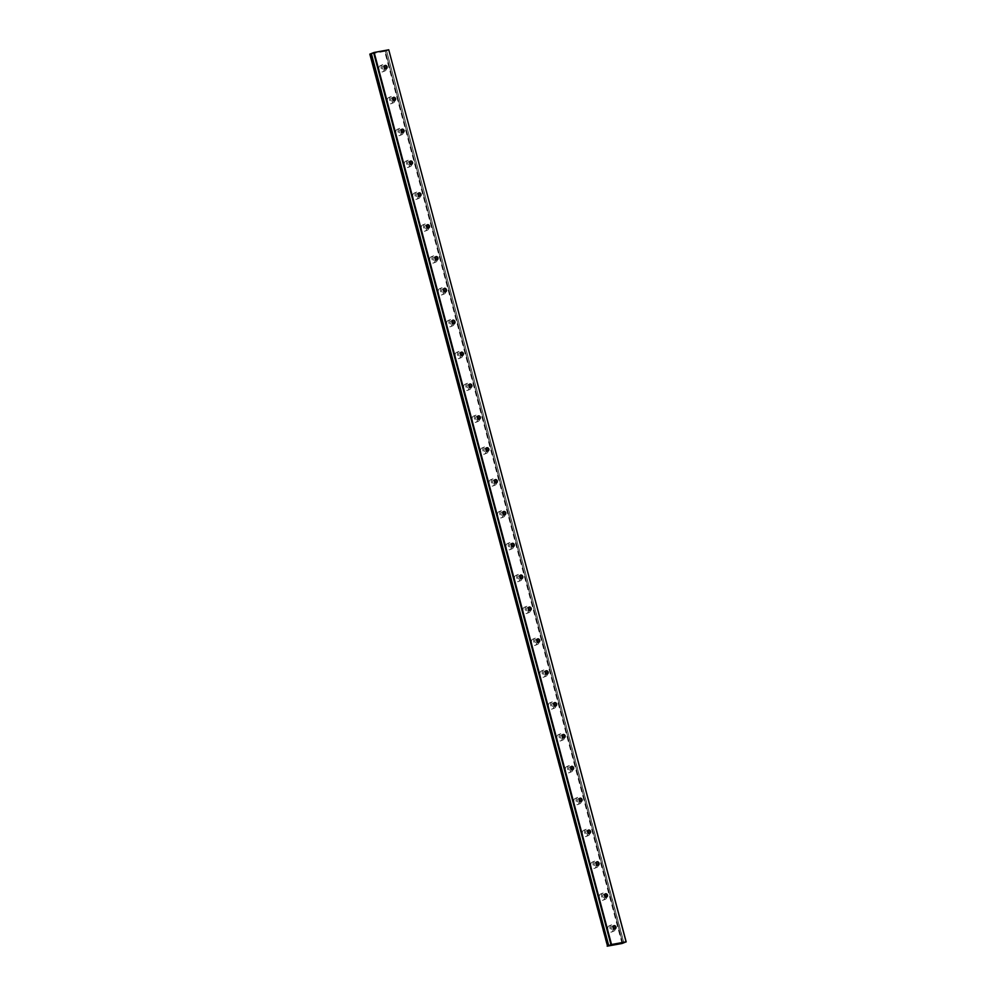 <?xml version="1.0" encoding="UTF-8"?>
<svg xmlns="http://www.w3.org/2000/svg" width="996" height="996" viewBox="0 0 996 996"><rect width="100%" height="100%" fill="white"/><g stroke="black" fill="none" stroke-linecap="round" stroke-linejoin="round"><path stroke-width="0.75" stroke-dasharray="4.98 3.74" d="M613.113 926.467A1.868 1.444 68.3 0 0 611.183 928.297A1.868 1.444 68.3 0 0 614.059 928.832M384.244 66.271A1.868 1.444 68.3 0 0 382.302 68.102A1.868 1.444 68.3 0 0 385.178 68.637M392.71 98.131A1.868 1.444 68.3 0 0 390.781 99.961A1.868 1.444 68.3 0 0 393.657 100.496M401.189 129.99A1.868 1.444 68.3 0 0 399.259 131.821A1.868 1.444 68.3 0 0 402.135 132.356M409.667 161.85A1.868 1.444 68.3 0 0 407.738 163.68A1.868 1.444 68.3 0 0 410.613 164.216M418.146 193.71A1.868 1.444 68.3 0 0 416.216 195.54A1.868 1.444 68.3 0 0 419.092 196.075M426.624 225.569A1.868 1.444 68.3 0 0 424.694 227.399A1.868 1.444 68.3 0 0 427.57 227.922M435.103 257.429A1.868 1.444 68.3 0 0 433.173 259.259A1.868 1.444 68.3 0 0 436.036 259.782M443.581 289.288A1.868 1.444 68.3 0 0 441.639 291.118A1.868 1.444 68.3 0 0 444.515 291.641M452.06 321.148A1.868 1.444 68.3 0 0 450.117 322.978A1.868 1.444 68.3 0 0 452.993 323.501M460.526 353.007A1.868 1.444 68.3 0 0 458.596 354.837A1.868 1.444 68.3 0 0 461.472 355.36M469.004 384.867A1.868 1.444 68.3 0 0 467.074 386.697A1.868 1.444 68.3 0 0 469.95 387.22M477.482 416.726A1.868 1.444 68.3 0 0 475.553 418.557A1.868 1.444 68.3 0 0 478.429 419.079M485.961 448.586A1.868 1.444 68.3 0 0 484.031 450.416A1.868 1.444 68.3 0 0 486.907 450.939M494.439 480.446A1.868 1.444 68.3 0 0 492.51 482.276A1.868 1.444 68.3 0 0 495.386 482.799M502.918 512.305A1.868 1.444 68.3 0 0 500.988 514.135A1.868 1.444 68.3 0 0 503.864 514.658M511.396 544.165A1.868 1.444 68.3 0 0 509.454 545.995A1.868 1.444 68.3 0 0 512.33 546.518M519.875 576.012A1.868 1.444 68.3 0 0 517.932 577.854A1.868 1.444 68.3 0 0 520.808 578.377M528.353 607.871A1.868 1.444 68.3 0 0 526.411 609.701A1.868 1.444 68.3 0 0 529.287 610.237M536.819 639.731A1.868 1.444 68.3 0 0 534.889 641.561A1.868 1.444 68.3 0 0 537.765 642.096M545.298 671.59A1.868 1.444 68.3 0 0 543.368 673.421A1.868 1.444 68.3 0 0 546.244 673.956M553.776 703.45A1.868 1.444 68.3 0 0 551.846 705.28A1.868 1.444 68.3 0 0 554.722 705.815M562.254 735.309A1.868 1.444 68.3 0 0 560.325 737.14A1.868 1.444 68.3 0 0 563.201 737.675M570.733 767.169A1.868 1.444 68.3 0 0 568.803 768.999A1.868 1.444 68.3 0 0 571.679 769.535M579.211 799.029A1.868 1.444 68.3 0 0 577.282 800.859A1.868 1.444 68.3 0 0 580.145 801.394M587.69 830.888A1.868 1.444 68.3 0 0 585.748 832.718A1.868 1.444 68.3 0 0 588.624 833.254M596.168 862.748A1.868 1.444 68.3 0 0 594.226 864.578A1.868 1.444 68.3 0 0 597.102 865.113M604.647 894.607A1.868 1.444 68.3 0 0 602.705 896.437A1.868 1.444 68.3 0 0 605.58 896.973M612.951 928.446A3.312 2.552 -111.7 0 1 611.644 931.995A3.312 2.552 -111.7 0 1 607.871 929.38A3.312 2.552 -111.7 0 1 609.179 925.832A3.312 2.552 -111.7 0 1 612.951 928.446M615.142 927.575A3.312 2.552 -111.7 0 1 613.835 931.111A3.312 2.552 -111.7 0 1 610.075 928.496A3.312 2.552 -111.7 0 1 611.382 924.96A3.312 2.552 -111.7 0 1 615.142 927.575M384.07 68.251A3.312 2.552 -111.7 0 1 382.763 71.799A3.312 2.552 -111.7 0 1 378.99 69.185A3.312 2.552 -111.7 0 1 380.31 65.649A3.312 2.552 -111.7 0 1 384.07 68.251M386.261 67.379A3.312 2.552 -111.7 0 1 384.954 70.915A3.312 2.552 -111.7 0 1 381.194 68.301A3.312 2.552 -111.7 0 1 382.501 64.765A3.312 2.552 -111.7 0 1 386.261 67.379M392.549 100.11A3.312 2.552 -111.7 0 1 391.241 103.659A3.312 2.552 -111.7 0 1 387.469 101.044A3.312 2.552 -111.7 0 1 388.776 97.496A3.312 2.552 -111.7 0 1 392.549 100.11M394.74 99.239A3.312 2.552 -111.7 0 1 393.432 102.775A3.312 2.552 -111.7 0 1 389.673 100.16A3.312 2.552 -111.7 0 1 390.98 96.624A3.312 2.552 -111.7 0 1 394.74 99.239M401.027 131.97A3.312 2.552 -111.7 0 1 399.707 135.518A3.312 2.552 -111.7 0 1 395.947 132.904A3.312 2.552 -111.7 0 1 397.255 129.356A3.312 2.552 -111.7 0 1 401.027 131.97M403.218 131.099A3.312 2.552 -111.7 0 1 401.911 134.634A3.312 2.552 -111.7 0 1 398.151 132.02A3.312 2.552 -111.7 0 1 399.458 128.484A3.312 2.552 -111.7 0 1 403.218 131.099M409.493 163.83A3.312 2.552 -111.7 0 1 408.186 167.378A3.312 2.552 -111.7 0 1 404.426 164.763A3.312 2.552 -111.7 0 1 405.733 161.215A3.312 2.552 -111.7 0 1 409.493 163.83M411.697 162.958A3.312 2.552 -111.7 0 1 410.389 166.494A3.312 2.552 -111.7 0 1 406.629 163.879A3.312 2.552 -111.7 0 1 407.937 160.344A3.312 2.552 -111.7 0 1 411.697 162.958M417.971 195.689A3.312 2.552 -111.7 0 1 416.664 199.237A3.312 2.552 -111.7 0 1 412.904 196.623A3.312 2.552 -111.7 0 1 414.212 193.075A3.312 2.552 -111.7 0 1 417.971 195.689M420.175 194.818A3.312 2.552 -111.7 0 1 418.868 198.353A3.312 2.552 -111.7 0 1 415.108 195.739A3.312 2.552 -111.7 0 1 416.415 192.203A3.312 2.552 -111.7 0 1 420.175 194.818M426.45 227.549A3.312 2.552 -111.7 0 1 425.143 231.097A3.312 2.552 -111.7 0 1 421.383 228.482A3.312 2.552 -111.7 0 1 422.69 224.934A3.312 2.552 -111.7 0 1 426.45 227.549M428.654 226.677A3.312 2.552 -111.7 0 1 427.346 230.213A3.312 2.552 -111.7 0 1 423.586 227.598A3.312 2.552 -111.7 0 1 424.894 224.063A3.312 2.552 -111.7 0 1 428.654 226.677M434.928 259.408A3.312 2.552 -111.7 0 1 433.621 262.956A3.312 2.552 -111.7 0 1 429.861 260.342A3.312 2.552 -111.7 0 1 431.168 256.794A3.312 2.552 -111.7 0 1 434.928 259.408M437.132 258.537A3.312 2.552 -111.7 0 1 435.825 262.073A3.312 2.552 -111.7 0 1 432.052 259.458A3.312 2.552 -111.7 0 1 433.372 255.922A3.312 2.552 -111.7 0 1 437.132 258.537M443.407 291.268A3.312 2.552 -111.7 0 1 442.1 294.816A3.312 2.552 -111.7 0 1 438.34 292.202A3.312 2.552 -111.7 0 1 439.647 288.653A3.312 2.552 -111.7 0 1 443.407 291.268M445.61 290.396A3.312 2.552 -111.7 0 1 444.303 293.932A3.312 2.552 -111.7 0 1 440.531 291.318A3.312 2.552 -111.7 0 1 441.838 287.782A3.312 2.552 -111.7 0 1 445.61 290.396M451.885 323.127A3.312 2.552 -111.7 0 1 450.578 326.663A3.312 2.552 -111.7 0 1 446.806 324.061A3.312 2.552 -111.7 0 1 448.125 320.513A3.312 2.552 -111.7 0 1 451.885 323.127M454.089 322.256A3.312 2.552 -111.7 0 1 452.769 325.792A3.312 2.552 -111.7 0 1 449.009 323.177A3.312 2.552 -111.7 0 1 450.317 319.641A3.312 2.552 -111.7 0 1 454.089 322.256M460.364 354.987A3.312 2.552 -111.7 0 1 459.056 358.523A3.312 2.552 -111.7 0 1 455.284 355.921A3.312 2.552 -111.7 0 1 456.604 352.372A3.312 2.552 -111.7 0 1 460.364 354.987M462.555 354.115A3.312 2.552 -111.7 0 1 461.248 357.651A3.312 2.552 -111.7 0 1 457.488 355.037A3.312 2.552 -111.7 0 1 458.795 351.501A3.312 2.552 -111.7 0 1 462.555 354.115M468.842 386.846A3.312 2.552 -111.7 0 1 467.522 390.382A3.312 2.552 -111.7 0 1 463.763 387.78A3.312 2.552 -111.7 0 1 465.07 384.232A3.312 2.552 -111.7 0 1 468.842 386.846M471.033 385.975A3.312 2.552 -111.7 0 1 469.726 389.511A3.312 2.552 -111.7 0 1 465.966 386.896A3.312 2.552 -111.7 0 1 467.273 383.36A3.312 2.552 -111.7 0 1 471.033 385.975M477.321 418.706A3.312 2.552 -111.7 0 1 476.001 422.242A3.312 2.552 -111.7 0 1 472.241 419.627A3.312 2.552 -111.7 0 1 473.548 416.091A3.312 2.552 -111.7 0 1 477.321 418.706M479.512 417.834A3.312 2.552 -111.7 0 1 478.205 421.37A3.312 2.552 -111.7 0 1 474.445 418.756A3.312 2.552 -111.7 0 1 475.752 415.22A3.312 2.552 -111.7 0 1 479.512 417.834M485.787 450.565A3.312 2.552 -111.7 0 1 484.479 454.101A3.312 2.552 -111.7 0 1 480.719 451.487A3.312 2.552 -111.7 0 1 482.027 447.951A3.312 2.552 -111.7 0 1 485.787 450.565M487.99 449.682A3.312 2.552 -111.7 0 1 486.683 453.23A3.312 2.552 -111.7 0 1 482.923 450.615A3.312 2.552 -111.7 0 1 484.23 447.08A3.312 2.552 -111.7 0 1 487.99 449.682M494.265 482.425A3.312 2.552 -111.7 0 1 492.958 485.961A3.312 2.552 -111.7 0 1 489.198 483.346A3.312 2.552 -111.7 0 1 490.505 479.811A3.312 2.552 -111.7 0 1 494.265 482.425M496.469 481.541A3.312 2.552 -111.7 0 1 495.161 485.089A3.312 2.552 -111.7 0 1 491.402 482.475A3.312 2.552 -111.7 0 1 492.709 478.939A3.312 2.552 -111.7 0 1 496.469 481.541M502.743 514.285A3.312 2.552 -111.7 0 1 501.436 517.82A3.312 2.552 -111.7 0 1 497.676 515.206A3.312 2.552 -111.7 0 1 498.984 511.67A3.312 2.552 -111.7 0 1 502.743 514.285M504.947 513.401A3.312 2.552 -111.7 0 1 503.64 516.949A3.312 2.552 -111.7 0 1 499.868 514.334A3.312 2.552 -111.7 0 1 501.187 510.786A3.312 2.552 -111.7 0 1 504.947 513.401M511.222 546.144A3.312 2.552 -111.7 0 1 509.915 549.68A3.312 2.552 -111.7 0 1 506.155 547.065A3.312 2.552 -111.7 0 1 507.462 543.53A3.312 2.552 -111.7 0 1 511.222 546.144M513.426 545.26A3.312 2.552 -111.7 0 1 512.118 548.808A3.312 2.552 -111.7 0 1 508.346 546.194A3.312 2.552 -111.7 0 1 509.666 542.646A3.312 2.552 -111.7 0 1 513.426 545.26M519.7 578.004A3.312 2.552 -111.7 0 1 518.393 581.54A3.312 2.552 -111.7 0 1 514.633 578.925A3.312 2.552 -111.7 0 1 515.94 575.389A3.312 2.552 -111.7 0 1 519.7 578.004M521.904 577.12A3.312 2.552 -111.7 0 1 520.597 580.668A3.312 2.552 -111.7 0 1 516.824 578.054A3.312 2.552 -111.7 0 1 518.132 574.505A3.312 2.552 -111.7 0 1 521.904 577.12M528.179 609.863A3.312 2.552 -111.7 0 1 526.872 613.399A3.312 2.552 -111.7 0 1 523.099 610.785A3.312 2.552 -111.7 0 1 524.419 607.249A3.312 2.552 -111.7 0 1 528.179 609.863M530.382 608.979A3.312 2.552 -111.7 0 1 529.063 612.528A3.312 2.552 -111.7 0 1 525.303 609.913A3.312 2.552 -111.7 0 1 526.61 606.365A3.312 2.552 -111.7 0 1 530.382 608.979M536.657 641.723A3.312 2.552 -111.7 0 1 535.35 645.259A3.312 2.552 -111.7 0 1 531.578 642.644A3.312 2.552 -111.7 0 1 532.885 639.108A3.312 2.552 -111.7 0 1 536.657 641.723M538.848 640.839A3.312 2.552 -111.7 0 1 537.541 644.387A3.312 2.552 -111.7 0 1 533.781 641.773A3.312 2.552 -111.7 0 1 535.089 638.224A3.312 2.552 -111.7 0 1 538.848 640.839M545.136 673.582A3.312 2.552 -111.7 0 1 543.816 677.118A3.312 2.552 -111.7 0 1 540.056 674.504A3.312 2.552 -111.7 0 1 541.363 670.968A3.312 2.552 -111.7 0 1 545.136 673.582M547.327 672.698A3.312 2.552 -111.7 0 1 546.02 676.247A3.312 2.552 -111.7 0 1 542.26 673.632A3.312 2.552 -111.7 0 1 543.567 670.084A3.312 2.552 -111.7 0 1 547.327 672.698M553.602 705.442A3.312 2.552 -111.7 0 1 552.294 708.978A3.312 2.552 -111.7 0 1 548.535 706.363A3.312 2.552 -111.7 0 1 549.842 702.827A3.312 2.552 -111.7 0 1 553.602 705.442M555.805 704.558A3.312 2.552 -111.7 0 1 554.498 708.106A3.312 2.552 -111.7 0 1 550.738 705.492A3.312 2.552 -111.7 0 1 552.045 701.943A3.312 2.552 -111.7 0 1 555.805 704.558M562.08 737.301A3.312 2.552 -111.7 0 1 560.773 740.837A3.312 2.552 -111.7 0 1 557.013 738.223A3.312 2.552 -111.7 0 1 558.32 734.687A3.312 2.552 -111.7 0 1 562.08 737.301M564.284 736.418A3.312 2.552 -111.7 0 1 562.977 739.953A3.312 2.552 -111.7 0 1 559.217 737.351A3.312 2.552 -111.7 0 1 560.524 733.803A3.312 2.552 -111.7 0 1 564.284 736.418M570.559 769.161A3.312 2.552 -111.7 0 1 569.251 772.697A3.312 2.552 -111.7 0 1 565.491 770.082A3.312 2.552 -111.7 0 1 566.799 766.547A3.312 2.552 -111.7 0 1 570.559 769.161M572.762 768.277A3.312 2.552 -111.7 0 1 571.455 771.813A3.312 2.552 -111.7 0 1 567.695 769.211A3.312 2.552 -111.7 0 1 569.002 765.663A3.312 2.552 -111.7 0 1 572.762 768.277M579.037 801.008A3.312 2.552 -111.7 0 1 577.73 804.556A3.312 2.552 -111.7 0 1 573.97 801.942A3.312 2.552 -111.7 0 1 575.277 798.406A3.312 2.552 -111.7 0 1 579.037 801.008M581.241 800.137A3.312 2.552 -111.7 0 1 579.933 803.672A3.312 2.552 -111.7 0 1 576.161 801.07A3.312 2.552 -111.7 0 1 577.481 797.522A3.312 2.552 -111.7 0 1 581.241 800.137M587.515 832.868A3.312 2.552 -111.7 0 1 586.208 836.416A3.312 2.552 -111.7 0 1 582.448 833.801A3.312 2.552 -111.7 0 1 583.756 830.266A3.312 2.552 -111.7 0 1 587.515 832.868M589.719 831.996A3.312 2.552 -111.7 0 1 588.412 835.532A3.312 2.552 -111.7 0 1 584.64 832.917A3.312 2.552 -111.7 0 1 585.959 829.382A3.312 2.552 -111.7 0 1 589.719 831.996M595.994 864.727A3.312 2.552 -111.7 0 1 594.687 868.275A3.312 2.552 -111.7 0 1 590.927 865.661A3.312 2.552 -111.7 0 1 592.234 862.113A3.312 2.552 -111.7 0 1 595.994 864.727M598.198 863.856A3.312 2.552 -111.7 0 1 596.878 867.392A3.312 2.552 -111.7 0 1 593.118 864.777A3.312 2.552 -111.7 0 1 594.425 861.241A3.312 2.552 -111.7 0 1 598.198 863.856M604.472 896.587A3.312 2.552 -111.7 0 1 603.165 900.135A3.312 2.552 -111.7 0 1 599.393 897.521A3.312 2.552 -111.7 0 1 600.713 893.972A3.312 2.552 -111.7 0 1 604.472 896.587M606.676 895.715A3.312 2.552 -111.7 0 1 605.356 899.251A3.312 2.552 -111.7 0 1 601.596 896.637A3.312 2.552 -111.7 0 1 602.904 893.101A3.312 2.552 -111.7 0 1 606.676 895.715M622.737 943.262L385.377 51.207L369.827 54.12M388.814 49.837L386.573 50.734L623.932 942.789M623.82 942.826L386.573 50.734M386.46 50.771L385.328 51.17L622.737 943.175L385.377 51.207M369.877 54.145L607.236 946.2M622.064 943.486L384.705 51.431M622.4 943.399L385.041 51.344M615.254 928.982L613.299 929.766M386.373 68.799L384.419 69.571M394.852 100.658L392.897 101.43M403.33 132.518L401.376 133.29M411.809 164.365L409.854 165.149M420.287 196.224L418.332 197.009M428.766 228.084L426.811 228.868M437.244 259.944L435.289 260.728M445.71 291.803L443.755 292.587M454.188 323.663L452.234 324.447M462.667 355.522L460.712 356.307M471.145 387.382L469.191 388.166M479.624 419.241L477.669 420.026M488.102 451.101L486.148 451.885M496.581 482.96L494.626 483.745M505.059 514.82L503.105 515.604M513.538 546.68L511.583 547.464M522.004 578.539L520.049 579.323M530.482 610.399L528.527 611.183M538.961 642.258L537.006 643.03M547.439 674.118L545.484 674.89M555.917 705.977L553.963 706.749M564.396 737.837L562.441 738.609M572.874 769.696L570.92 770.468M581.353 801.556L579.398 802.328M589.831 833.415L587.864 834.187M598.297 865.275L596.343 866.047M606.776 897.135L604.821 897.906M613.835 931.111L611.644 931.995M384.954 70.915L382.763 71.799M393.432 102.775L391.241 103.659M401.911 134.634L399.707 135.518M410.389 166.494L408.186 167.378M418.868 198.353L416.664 199.237M427.346 230.213L425.143 231.097M435.825 262.073L433.621 262.956M444.303 293.932L442.1 294.816M452.769 325.792L450.578 326.663M461.248 357.651L459.056 358.523M469.726 389.511L467.522 390.382M478.205 421.37L476.001 422.242M486.683 453.23L484.479 454.101M495.161 485.089L492.958 485.961M503.64 516.949L501.436 517.82M512.118 548.808L509.915 549.68M520.597 580.668L518.393 581.54M529.063 612.528L526.872 613.399M537.541 644.387L535.35 645.259M546.02 676.247L543.816 677.118M554.498 708.106L552.294 708.978M562.977 739.953L560.773 740.837M571.455 771.813L569.251 772.697M579.933 803.672L577.73 804.556M588.412 835.532L586.208 836.416M596.878 867.392L594.687 868.275M605.356 899.251L603.165 900.135M613.872 925.521L611.918 926.305M384.991 65.338L383.037 66.11M393.47 97.197L391.515 97.969M401.948 129.044L399.994 129.829M410.427 160.904L408.472 161.688M418.905 192.763L416.951 193.548M427.384 224.623L425.429 225.407M435.862 256.482L433.907 257.267M444.341 288.342L442.386 289.126M452.807 320.202L450.852 320.986M461.285 352.061L459.33 352.845M469.763 383.921L467.809 384.705M478.242 415.78L476.287 416.565M486.72 447.64L484.766 448.424M495.199 479.499L493.244 480.284M503.677 511.359L501.723 512.143M512.156 543.218L510.201 544.003M520.634 575.078L518.679 575.862M529.1 606.938L527.145 607.709M537.579 638.797L535.624 639.569M546.057 670.657L544.102 671.428M554.535 702.516L552.581 703.288M563.014 734.376L561.059 735.148M571.492 766.235L569.538 767.007M579.971 798.095L578.016 798.867M588.449 829.954L586.495 830.726M596.928 861.814L594.973 862.586M605.394 893.673L603.439 894.445M622.687 943.224L385.328 51.17M608.768 945.602L371.408 53.547M611.382 924.96L609.179 925.832M382.501 64.765L380.31 65.649M390.98 96.624L388.776 97.496M399.458 128.484L397.255 129.356M407.937 160.344L405.733 161.215M416.415 192.203L414.212 193.075M424.894 224.063L422.69 224.934M433.372 255.922L431.168 256.794M441.838 287.782L439.647 288.653M450.317 319.641L448.125 320.513M458.795 351.501L456.604 352.372M467.273 383.36L465.07 384.232M475.752 415.22L473.548 416.091M484.23 447.08L482.027 447.951M492.709 478.939L490.505 479.811M501.187 510.786L498.984 511.67M509.666 542.646L507.462 543.53M518.132 574.505L515.94 575.389M526.61 606.365L524.419 607.249M535.089 638.224L532.885 639.108M543.567 670.084L541.363 670.968M552.045 701.943L549.842 702.827M560.524 733.803L558.32 734.687M569.002 765.663L566.799 766.547M577.481 797.522L575.277 798.406M585.959 829.382L583.756 830.266M594.425 861.241L592.234 862.113M602.904 893.101L600.713 893.972"/><path stroke-width="1.49" d="M614.059 928.832A1.868 1.444 68.3 0 0 613.113 926.467M613.138 927.513A1.868 1.444 68.3 0 0 615.989 927.002A1.868 1.444 68.3 0 0 613.138 927.513M385.178 68.637A1.868 1.444 68.3 0 0 384.244 66.271M384.257 67.33A1.868 1.444 68.3 0 0 387.108 66.807A1.868 1.444 68.3 0 0 384.257 67.33M393.657 100.496A1.868 1.444 68.3 0 0 392.71 98.131M392.735 99.177A1.868 1.444 68.3 0 0 395.586 98.666A1.868 1.444 68.3 0 0 392.735 99.177M402.135 132.356A1.868 1.444 68.3 0 0 401.189 129.99M401.214 131.036A1.868 1.444 68.3 0 0 404.065 130.526A1.868 1.444 68.3 0 0 401.214 131.036M410.613 164.216A1.868 1.444 68.3 0 0 409.667 161.85M409.692 162.896A1.868 1.444 68.3 0 0 412.543 162.385A1.868 1.444 68.3 0 0 409.692 162.896M419.092 196.075A1.868 1.444 68.3 0 0 418.146 193.71M418.171 194.755A1.868 1.444 68.3 0 0 421.022 194.232A1.868 1.444 68.3 0 0 418.171 194.755M427.57 227.922A1.868 1.444 68.3 0 0 426.624 225.569M426.649 226.615A1.868 1.444 68.3 0 0 429.5 226.092A1.868 1.444 68.3 0 0 426.649 226.615M436.036 259.782A1.868 1.444 68.3 0 0 435.103 257.429M435.128 258.474A1.868 1.444 68.3 0 0 437.979 257.952A1.868 1.444 68.3 0 0 435.128 258.474M444.515 291.641A1.868 1.444 68.3 0 0 443.581 289.288M443.594 290.334A1.868 1.444 68.3 0 0 446.457 289.811A1.868 1.444 68.3 0 0 443.594 290.334M452.993 323.501A1.868 1.444 68.3 0 0 452.06 321.148M452.072 322.194A1.868 1.444 68.3 0 0 454.935 321.671A1.868 1.444 68.3 0 0 452.072 322.194M461.472 355.36A1.868 1.444 68.3 0 0 460.526 353.007M460.55 354.053A1.868 1.444 68.3 0 0 463.401 353.53A1.868 1.444 68.3 0 0 460.55 354.053M469.95 387.22A1.868 1.444 68.3 0 0 469.004 384.867M469.029 385.913A1.868 1.444 68.3 0 0 471.88 385.39A1.868 1.444 68.3 0 0 469.029 385.913M478.429 419.079A1.868 1.444 68.3 0 0 477.482 416.726M477.507 417.772A1.868 1.444 68.3 0 0 480.358 417.249A1.868 1.444 68.3 0 0 477.507 417.772M486.907 450.939A1.868 1.444 68.3 0 0 485.961 448.586M485.986 449.632A1.868 1.444 68.3 0 0 488.837 449.109A1.868 1.444 68.3 0 0 485.986 449.632M495.386 482.799A1.868 1.444 68.3 0 0 494.439 480.446M494.464 481.491A1.868 1.444 68.3 0 0 497.315 480.968A1.868 1.444 68.3 0 0 494.464 481.491M503.864 514.658A1.868 1.444 68.3 0 0 502.918 512.305M502.943 513.351A1.868 1.444 68.3 0 0 505.794 512.828A1.868 1.444 68.3 0 0 502.943 513.351M512.33 546.518A1.868 1.444 68.3 0 0 511.396 544.165M511.421 545.21A1.868 1.444 68.3 0 0 514.272 544.688A1.868 1.444 68.3 0 0 511.421 545.21M520.808 578.377A1.868 1.444 68.3 0 0 519.875 576.012M519.887 577.07A1.868 1.444 68.3 0 0 522.751 576.547A1.868 1.444 68.3 0 0 519.887 577.07M529.287 610.237A1.868 1.444 68.3 0 0 528.353 607.871M528.366 608.93A1.868 1.444 68.3 0 0 531.217 608.407A1.868 1.444 68.3 0 0 528.366 608.93M537.765 642.096A1.868 1.444 68.3 0 0 536.819 639.731M536.844 640.789A1.868 1.444 68.3 0 0 539.695 640.266A1.868 1.444 68.3 0 0 536.844 640.789M546.244 673.956A1.868 1.444 68.3 0 0 545.298 671.59M545.322 672.649A1.868 1.444 68.3 0 0 548.174 672.126A1.868 1.444 68.3 0 0 545.322 672.649M554.722 705.815A1.868 1.444 68.3 0 0 553.776 703.45M553.801 704.508A1.868 1.444 68.3 0 0 556.652 703.985A1.868 1.444 68.3 0 0 553.801 704.508M563.201 737.675A1.868 1.444 68.3 0 0 562.254 735.309M562.279 736.368A1.868 1.444 68.3 0 0 565.13 735.845A1.868 1.444 68.3 0 0 562.279 736.368M571.679 769.535A1.868 1.444 68.3 0 0 570.733 767.169M570.758 768.227A1.868 1.444 68.3 0 0 573.609 767.704A1.868 1.444 68.3 0 0 570.758 768.227M580.145 801.394A1.868 1.444 68.3 0 0 579.211 799.029M579.236 800.087A1.868 1.444 68.3 0 0 582.087 799.564A1.868 1.444 68.3 0 0 579.236 800.087M588.624 833.254A1.868 1.444 68.3 0 0 587.69 830.888M587.715 831.946A1.868 1.444 68.3 0 0 590.566 831.423A1.868 1.444 68.3 0 0 587.715 831.946M597.102 865.113A1.868 1.444 68.3 0 0 596.168 862.748M596.181 863.806A1.868 1.444 68.3 0 0 599.044 863.283A1.868 1.444 68.3 0 0 596.181 863.806M605.58 896.973A1.868 1.444 68.3 0 0 604.647 894.607M604.659 895.653A1.868 1.444 68.3 0 0 607.51 895.143A1.868 1.444 68.3 0 0 604.659 895.653M607.523 946.038L369.827 54.12L607.635 946.013L370.275 53.958L371.346 53.61M607.635 946.013L611.519 944.519L374.16 52.464L388.739 49.8L626.098 941.855L611.519 944.519M626.098 941.855L622.064 943.486L607.187 946.175M608.693 945.59L371.334 53.535M388.739 49.8L626.173 941.892M371.359 53.523L374.16 52.464M610.959 944.681L373.6 52.626"/></g></svg>
